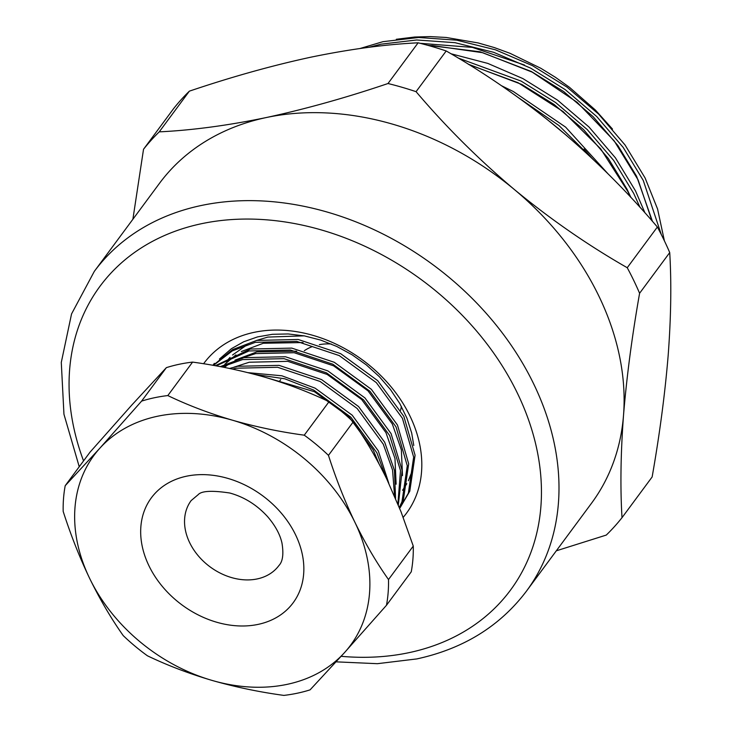 <?xml version="1.0" encoding="UTF-8"?>
<svg xmlns="http://www.w3.org/2000/svg" width="732" height="732" viewBox="0 0 732 732"><rect width="100%" height="100%" fill="white"/><g stroke="black" fill="none" stroke-linecap="round" stroke-linejoin="round"><path stroke-width="1.1" d="M131.742 405.107L89.972 452.23L65.203 485.7L99.826 448.231L141.596 401.118A175.881 135.329 36.5 0 1 167.82 395.573L192.589 362.102A175.881 135.329 -143.5 0 0 166.365 367.647L131.742 405.107M413.269 546.081L388.5 579.552A175.881 135.329 36.5 0 1 386.478 605.273L411.256 571.811A175.881 135.329 -143.5 0 0 413.269 546.081L401.054 511.842L386.825 479.158C376.66 458.324 365.46 439.237 353.236 421.897A175.881 135.329 -143.5 0 0 329.025 401.712C308.995 392.096 287.447 383.888 264.38 377.081C241.139 370.447 217.212 365.451 192.589 362.102M166.365 367.647L141.596 401.118M329.025 401.712L304.256 435.183A175.881 135.329 36.5 0 1 328.458 455.359L353.236 421.897M167.82 395.573C187.85 405.189 209.398 413.397 232.465 420.205C255.706 426.838 279.633 431.834 304.256 435.183M328.458 455.359C336.043 478.984 344.854 501.292 354.901 522.282C365.195 543.327 376.394 562.414 388.5 579.552M386.478 605.273L344.708 652.395L310.084 689.855A175.881 135.329 36.5 0 1 283.86 695.4C259.201 692.042 235.265 687.046 212.07 680.421C188.966 673.605 167.418 665.397 147.425 655.79A175.881 135.329 36.5 0 1 123.223 635.614C111.118 618.476 99.918 599.389 89.624 578.344C79.578 557.354 70.766 535.046 63.181 511.421A175.881 135.329 36.5 0 1 65.203 485.7M89.624 578.344A159.594 122.793 36.5 0 1 99.826 448.231A159.594 122.793 36.5 0 1 232.465 420.205A159.594 122.793 36.5 0 1 354.901 522.282A159.594 122.793 36.5 0 1 344.708 652.395A159.594 122.793 36.5 0 1 212.07 680.421A159.594 122.793 36.5 0 1 89.624 578.344M213.177 365.35L232.63 349.594L256.767 340.407L298.198 339.483L340.655 353.657L377.73 380.686L403.844 416.38L415.081 455.213L409.783 491.199L400.194 507.587L408.365 493.121L413.653 457.134L402.426 418.301L376.312 382.607L339.236 355.578L296.78 341.405L255.34 342.329L232.346 350.875L213.46 365.396M215.318 365.726L250.381 349.036L291.812 348.112L334.277 362.285L371.353 389.314L397.458 425.008L408.694 463.841L403.396 499.819L399.462 507.834M220.24 366.631L243.994 357.664L285.434 356.74L327.89 370.914L364.966 397.943L391.08 433.628L402.124 470.402L398.327 505.025M229.537 368.471L237.616 366.284L279.048 365.36L321.504 379.533L358.579 406.562L384.693 442.256L394.457 470.438L395.555 498.373M247.928 372.652L281.857 375.781L315.117 388.161L352.202 415.19L378.307 450.885L388.811 483.321M378.993 463.777L373.174 449.869L348.899 416.764L314.44 391.702L265.899 377.52M396.122 484.218L394.978 458.507L385.938 432.612L361.663 399.516L327.204 374.455L287.758 361.334L249.255 362.23L234.094 367.144M402.499 475.59L401.365 449.887L392.325 423.993L368.05 390.888L333.591 365.826L294.136 352.705L255.633 353.602L240.48 358.515M303.048 342.558L263.3 343.253L241.359 351.525M235.905 354.892L224.815 364.252M222.775 366.476L222.299 367.025M296.661 351.186L256.914 351.882L234.972 360.153M229.528 363.52L224.321 367.418M385.801 477.054L376.889 452.797L350.774 417.112L313.699 390.083L284.775 378.792L254.873 374.436M394.557 496.058L392.562 470.1L383.275 444.178L357.161 408.483L320.085 381.454L277.629 367.281L236.189 368.205L232.538 369.102M397.888 503.955L400.505 470.575L389.653 435.549L363.548 399.864L326.472 372.835L284.007 358.662L242.576 359.586L221.842 366.933M399.306 507.45L401.978 501.74L407.276 465.762L396.039 426.921L369.925 391.236L332.85 364.207L290.394 350.033L248.962 350.957L216.132 365.872M399.654 508.31L400.194 507.587M214.348 363.347L212.948 365.305M226.206 361.626L230.004 357.436M232.529 355.002L247.764 344.351M256.365 340.499L267.866 337.077L304.173 335.851M412.455 470.237L408.365 480.75M406.809 483.706L402.554 490.275M159.247 131.861L189.378 91.152A301.977 232.337 -143.5 0 0 173.649 108.565L143.527 149.264A301.977 232.337 36.5 0 1 159.247 131.861C192.205 130.269 227.899 125.492 266.338 117.532C305.573 109.041 346.126 97.704 387.997 83.521A301.977 232.337 36.5 0 1 416.069 91.674L446.2 50.966A301.977 232.337 -143.5 0 0 418.128 42.813L387.997 83.521M418.128 42.813C385.618 44.359 349.914 49.136 311.027 57.151C272.304 65.496 231.751 76.833 189.378 91.152M132.885 219.261L143.527 149.264M416.069 91.674C445.916 126.81 478.682 159.43 514.376 189.533C550.464 219.261 588.089 245.33 627.242 267.72A301.977 232.337 36.5 0 1 639.594 293.276C632.018 336.327 626.665 376.998 623.518 415.309C620.69 453.264 620.187 487.384 622.008 517.67A301.977 232.337 36.5 0 1 606.288 535.074L556.311 550.812M639.594 293.276L669.725 252.577A301.977 232.337 -143.5 0 0 657.363 227.021L627.242 267.72M669.725 252.577C671.537 282.863 671.034 316.983 668.206 354.938C665.068 393.249 659.706 433.92 652.139 476.962L622.008 517.67M657.363 227.021C627.525 191.885 594.759 159.265 559.065 129.152C522.977 99.424 485.353 73.365 446.2 50.966M159.439 183.393A268.79 206.808 36.5 0 1 266.338 117.532A268.79 206.808 36.5 0 1 514.376 189.533A268.79 206.808 36.5 0 1 623.518 415.309A268.79 206.808 36.5 0 1 591.538 503.213L526.418 591.2A268.79 206.808 36.5 0 0 491.639 319.6A268.79 206.808 36.5 0 0 201.218 205.509A268.79 206.808 36.5 0 0 94.318 271.371L159.439 183.393M203.597 363.749A125.995 96.944 36.5 0 1 365.387 362.111A125.995 96.944 36.5 0 1 403.186 517.35M369.12 47.269L381.07 44.167L416.691 39.976L454.947 42.676L493.679 52.311L530.645 68.131L565.241 89.643L596.745 116.553L623.207 147.443L643.254 180.438L661.271 234.487M664.391 240.819L657.574 209.013L645.093 177.958L625.037 144.963L598.575 114.073L567.08 87.163L532.484 65.651L495.509 49.831L456.786 40.187L418.521 37.488L382.909 41.687L360.117 48.477M607.972 173.768L565.616 127.121L513.333 91.527L501.393 85.671M644.938 212.847L635.513 190.896L615.466 157.902L589.004 127.011L557.5 100.101L522.904 78.589L487.787 63.4L450.985 53.765M396.341 39.272L414.733 37.021L430.306 36.6L446.136 37.46L478.088 42.923L494.201 47.534L510.076 53.335L540.756 68.241L555.524 77.363L569.597 87.41L595.381 110.029L612.501 129.088M458.159 58.029L521.074 81.069L555.67 102.581L587.165 129.491L613.626 160.381L633.683 193.376L640.043 207.394M519.253 98.225L558.955 125.52L593.304 159.558M413.781 445.477L411.686 433.033L406.891 418.109L399.791 403.552L390.467 389.552L379.268 376.614L366.302 364.875L352.065 354.773L336.702 346.419L320.753 340.106L304.448 335.906L288.161 333.948L272.368 334.304L257.499 336.912L243.692 341.771L231.431 348.679L219.426 359.055M148.962 565.809A88.197 67.856 36.5 0 1 227.899 478.408A88.197 67.856 36.5 0 1 289.927 606.727A88.197 67.856 36.5 0 1 148.962 565.809M400.578 410.268A62.998 48.468 -143.5 0 0 401.356 406.352M304.32 350.72A54.598 42.008 36.5 0 1 312.39 346.556M319.362 344.653A54.598 42.008 36.5 0 1 331.23 343.994M189.661 542.65A54.598 42.008 -143.5 0 0 233.435 578.097A54.598 42.008 -143.5 0 0 278.919 565.543C282.781 561.517 283.787 553.978 281.948 542.934C280.008 534.323 275.241 525.576 267.647 516.71C256.877 504.897 244.259 497.001 229.784 493.011C212.033 490.321 201.492 490.879 198.171 494.676L191.153 500.578A54.598 42.008 -143.5 0 0 189.661 542.65M341.167 656.311A255.349 196.469 -143.5 0 0 408.95 652.669A255.349 196.469 -143.5 0 0 520.891 400.678A255.349 196.469 -143.5 0 0 216.279 221.137A255.349 196.469 -143.5 0 0 83.558 460.895M652.45 221.348L636.611 176.284L617.863 145.494L593.13 116.672L563.695 91.564L531.359 71.498L480.128 51.807L427.433 45.238M630.92 197.475L627.04 189.222L608.292 158.432L583.56 129.61L554.115 104.502L521.788 84.436L468.251 64.178M567.108 135.96L545.871 118.419M524.469 65.011L472.424 47.397L420.058 43.298M592.096 158.423L584.017 149.072M280.685 379.615L279.167 381.665M651.947 220.771L638.094 179.889L614.13 140.8L577.164 102.306L532.246 72.148L482.781 52.722L432.548 45.567L428.568 45.549M630.38 196.89L628.01 191.775L600.707 148.87L563.091 111.557L518.036 82.707L468.846 64.544M562.698 132.208L550.171 121.86M336.134 661.847L377.392 663.686L416.837 658.919C463.402 648.781 499.929 626.208 526.418 591.2M94.318 271.371L71.553 313.927L61.287 362.422L63.949 414.239L79.23 466.742"/></g></svg>
